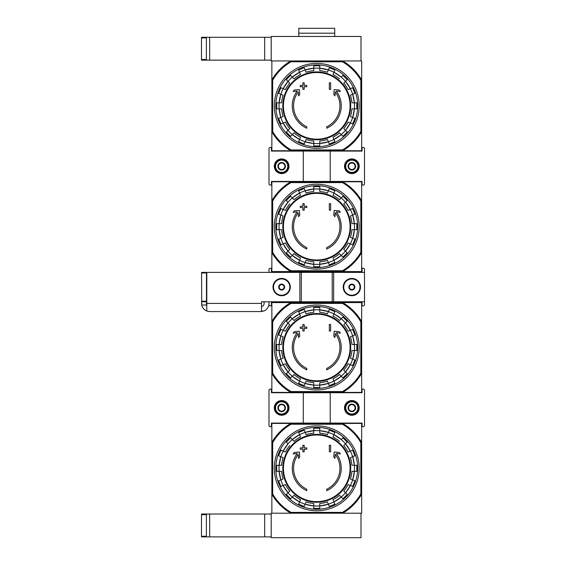 <?xml version="1.0" encoding="UTF-8"?>
<svg xmlns="http://www.w3.org/2000/svg" width="566" height="566" viewBox="0 0 566 566"><rect width="100%" height="100%" fill="white"/><g stroke="black" fill="none" stroke-linecap="round" stroke-linejoin="round"><path stroke-width="0.85" d="M272.671 80.167L271.857 79.948A51.839 51.839 0 0 1 290.846 60.951L271.857 60.951L271.857 150.754L290.846 150.754A51.839 51.839 0 0 1 271.857 131.765L272.671 131.538L272.671 80.167A51.025 51.025 0 0 1 291.065 61.772L290.846 60.951L342.663 60.951A51.839 51.839 0 0 1 361.653 79.948L361.653 150.754L290.846 150.754L291.065 149.933A51.025 51.025 0 0 1 272.671 131.538M291.065 61.772L342.444 61.772A51.025 51.025 0 0 1 360.839 80.167L361.653 79.948L361.653 60.951L342.663 60.951L361.002 60.951L361.002 36.465L271.206 36.465L271.206 60.951L290.846 60.951M306.793 128.227A24.494 24.494 0 0 1 297.214 91.091L293.124 91.451L294.334 90.029L299.322 89.598L299.754 94.501L298.565 95.895L298.218 91.933A23.185 23.185 0 0 0 306.793 126.791L306.793 128.227M326.716 126.791L326.716 128.227A24.494 24.494 0 0 0 336.296 91.091L340.385 91.451L339.175 90.029L334.188 89.598L333.763 94.501L334.952 95.895L335.298 91.933A23.185 23.185 0 0 1 326.716 126.791M329.327 89.364L330.636 89.364L330.636 82.834L329.327 82.834L329.327 89.364M302.881 86.754L302.881 89.364L304.183 89.364L304.183 86.754L306.793 86.754L306.793 85.445L304.183 85.445L304.183 82.834L302.881 82.834L302.881 85.445L300.263 85.445L300.263 86.754L302.881 86.754M280.892 87.73L278.585 93.312L280.849 94.253L279.123 102.835A37.752 37.752 0 0 1 280.835 94.239L283.099 95.18A35.304 35.304 0 0 0 281.578 102.835L276.689 102.835L276.689 108.87A40.179 40.179 0 0 1 276.689 102.835M276.689 108.87L281.578 108.87A35.304 35.304 0 0 0 283.099 116.525L278.585 118.393L280.892 123.975M278.585 118.393A40.179 40.179 0 0 0 280.899 123.975L285.413 122.107A35.304 35.304 0 0 0 289.75 128.588L288.023 130.314A37.752 37.752 0 0 1 283.142 123.041L288.009 130.329L286.29 132.048L290.563 136.321A40.179 40.179 0 0 1 286.29 132.048M290.563 136.321L294.016 132.861L292.282 134.602L299.563 139.462A37.752 37.752 0 0 1 292.282 134.602M294.016 132.861A35.304 35.304 0 0 0 300.504 137.191L298.636 141.712L304.211 144.026A40.179 40.179 0 0 1 298.636 141.712M304.211 144.026L306.086 139.505A35.304 35.304 0 0 0 313.734 141.026L313.734 143.467A37.752 37.752 0 0 1 305.145 141.776L313.734 143.488L313.734 145.922L319.776 145.922A40.179 40.179 0 0 1 313.734 145.922M319.776 145.922L319.776 143.467L328.365 141.776A37.752 37.752 0 0 1 319.776 143.488L319.776 141.026A35.304 35.304 0 0 0 327.424 139.505L329.299 144.026L334.881 141.712A40.179 40.179 0 0 1 329.299 144.026M334.881 141.712L333.94 139.448L341.227 134.602A37.752 37.752 0 0 1 333.947 139.462L333.006 137.191A35.304 35.304 0 0 0 339.494 132.861L342.954 136.321L347.227 132.048M342.954 136.321A40.179 40.179 0 0 0 347.22 132.048L343.767 128.588L345.501 130.329L350.368 123.041A37.752 37.752 0 0 1 345.501 130.329M343.767 128.588A35.304 35.304 0 0 0 348.097 122.107L352.618 123.975L354.932 118.393A40.179 40.179 0 0 1 352.618 123.975M354.932 118.393L350.411 116.525A35.304 35.304 0 0 0 351.932 108.87L356.821 108.87L356.821 102.835A40.179 40.179 0 0 1 356.821 108.87M356.821 102.835L351.932 102.835A35.304 35.304 0 0 0 350.411 95.18L354.932 93.312A40.179 40.179 0 0 0 352.618 87.73L354.932 93.312M352.618 87.73L348.097 89.605A35.304 35.304 0 0 0 343.767 83.117L347.22 79.657A40.179 40.179 0 0 0 342.954 75.384L341.227 77.11A37.731 37.731 0 0 1 345.486 81.391M339.494 78.844A35.304 35.304 0 0 0 333.006 74.514L334.881 69.993L329.299 67.679A40.179 40.179 0 0 1 334.881 69.993M329.299 67.679L328.358 69.951L319.776 68.217A37.752 37.752 0 0 1 328.365 69.929L327.424 72.2A35.304 35.304 0 0 0 319.776 70.679L319.776 65.783A40.179 40.179 0 0 0 313.734 65.783L319.776 65.783M313.734 65.783L313.734 70.679A35.304 35.304 0 0 0 306.086 72.2L305.152 69.951A37.752 37.752 0 0 1 313.734 68.217L305.145 69.929L304.211 67.679L298.636 69.993A40.179 40.179 0 0 1 304.211 67.679M298.636 69.993L300.504 74.514A35.304 35.304 0 0 0 294.016 78.844L290.563 75.384L286.29 79.657A40.179 40.179 0 0 1 290.563 75.384M286.29 79.657L289.75 83.117L288.009 81.377L283.142 88.664A37.752 37.752 0 0 1 288.009 81.377M289.75 83.117A35.304 35.304 0 0 0 285.413 89.605L280.899 87.73A40.179 40.179 0 0 0 278.585 93.312M360.839 80.167L360.839 131.538L361.653 131.765A51.839 51.839 0 0 1 342.663 150.754L342.444 149.933L291.065 149.933M342.444 61.772L342.663 60.951M360.839 131.538A51.025 51.025 0 0 1 342.444 149.933M275.805 105.856A40.95 40.95 0 0 1 337.23 70.389A40.95 40.95 0 0 1 337.23 141.316A40.95 40.95 0 0 1 275.805 105.856M274.305 105.856A42.45 42.45 0 0 1 337.98 69.087A42.45 42.45 0 0 1 337.98 142.618A42.45 42.45 0 0 1 274.305 105.856M201.489 59.501L201.489 60.138L206.385 60.138L206.385 37.278L201.489 37.278L201.489 59.501L206.385 59.501M271.206 37.278L206.385 37.278M209.653 37.278L209.653 60.138L206.385 60.138M209.653 60.138L271.206 60.138M298.798 36.465L298.798 33.196L334.718 33.196L298.798 33.196L298.798 28.3L334.718 28.3L334.718 36.465M272.671 200.987L271.857 200.76A51.839 51.839 0 0 1 290.846 181.771L271.857 181.771L271.857 271.574L290.846 271.574A51.839 51.839 0 0 1 271.857 252.578L272.671 252.358L272.671 200.987A51.025 51.025 0 0 1 291.065 182.592L290.846 181.771L342.663 181.771A51.839 51.839 0 0 1 361.653 200.76L361.653 271.574L290.846 271.574L291.065 270.753A51.025 51.025 0 0 1 272.671 252.358M342.444 182.592A51.025 51.025 0 0 1 360.839 200.987L361.653 200.76L361.653 181.771L342.663 181.771L342.444 182.592L291.065 182.592M306.793 249.047A24.494 24.494 0 0 1 297.214 211.91L293.124 212.271L294.334 210.849L299.322 210.418L299.754 215.321L298.565 216.707L298.218 212.752A23.185 23.185 0 0 0 306.793 247.611L306.793 249.047M326.716 247.611L326.716 249.047A24.494 24.494 0 0 0 336.296 211.91L340.385 212.271L339.175 210.849L334.188 210.418L333.763 215.321L334.952 216.707L335.298 212.752A23.185 23.185 0 0 1 326.716 247.611M329.327 210.184L330.636 210.184L330.636 203.654L329.327 203.654L329.327 210.184M302.881 207.566L302.881 210.184L304.183 210.184L304.183 207.566L306.793 207.566L306.793 206.265L304.183 206.265L304.183 203.654L302.881 203.654L302.881 206.265L300.263 206.265L300.263 207.566L302.881 207.566M280.892 208.55L278.585 214.132L283.099 216A35.304 35.304 0 0 0 281.578 223.655L276.689 223.655L276.689 229.69A40.179 40.179 0 0 1 276.689 223.655M276.689 229.69L281.578 229.69A35.304 35.304 0 0 0 283.099 237.345L280.849 238.272A37.752 37.752 0 0 1 279.123 229.69L280.835 238.286L278.585 239.213L280.892 244.795M278.585 239.213A40.179 40.179 0 0 0 280.899 244.795L285.413 242.92A35.304 35.304 0 0 0 289.75 249.408L286.29 252.868L290.563 257.141A40.179 40.179 0 0 1 286.29 252.868M290.563 257.141L294.016 253.681L292.282 255.415L299.563 260.282A37.752 37.752 0 0 1 292.282 255.415M294.016 253.681A35.304 35.304 0 0 0 300.504 258.011L298.636 262.532L304.211 264.846A40.179 40.179 0 0 1 298.636 262.532M304.211 264.846L305.152 262.574L313.734 264.308A37.752 37.752 0 0 1 305.145 262.596L306.086 260.325A35.304 35.304 0 0 0 313.734 261.846L313.734 266.742L319.776 266.742A40.179 40.179 0 0 1 313.734 266.742M319.776 266.742L319.776 261.846A35.304 35.304 0 0 0 327.424 260.325L328.358 262.574A37.752 37.752 0 0 1 319.776 264.308L328.365 262.596L329.299 264.846L334.881 262.532A40.179 40.179 0 0 1 329.299 264.846M334.881 262.532L333.006 258.011A35.304 35.304 0 0 0 339.494 253.681L341.213 255.4A37.752 37.752 0 0 1 333.947 260.282L341.227 255.422L342.954 257.141L347.227 252.868M342.954 257.141A40.179 40.179 0 0 0 347.22 252.868L343.767 249.408L345.501 251.148L350.368 243.861A37.752 37.752 0 0 1 345.501 251.148M343.767 249.408A35.304 35.304 0 0 0 348.097 242.92L352.618 244.795L354.932 239.213A40.179 40.179 0 0 1 352.618 244.795M354.932 239.213L350.411 237.345A35.304 35.304 0 0 0 351.932 229.69L356.821 229.69L356.821 223.655A40.179 40.179 0 0 1 356.821 229.69M356.821 223.655L351.932 223.655A35.304 35.304 0 0 0 350.411 216L354.932 214.132A40.179 40.179 0 0 0 352.618 208.55L354.932 214.132M352.618 208.55L350.347 209.491L345.501 202.196A37.752 37.752 0 0 1 350.368 209.484L348.097 210.418A35.304 35.304 0 0 0 343.767 203.937L347.22 200.477A40.179 40.179 0 0 0 342.954 196.204L339.494 199.664L341.227 197.923L333.947 193.063A37.752 37.752 0 0 1 341.227 197.923M339.494 199.664A35.304 35.304 0 0 0 333.006 195.334L334.881 190.813L329.299 188.499A40.179 40.179 0 0 1 334.881 190.813M329.299 188.499L327.424 193.02A35.304 35.304 0 0 0 319.776 191.499L319.776 189.058A37.752 37.752 0 0 1 328.365 190.749L319.776 189.037L319.776 186.603A40.179 40.179 0 0 0 313.734 186.603L319.776 186.603M313.734 186.603L313.734 189.058L305.145 190.749A37.752 37.752 0 0 1 313.734 189.037L313.734 191.499A35.304 35.304 0 0 0 306.086 193.02L304.211 188.499L298.636 190.813A40.179 40.179 0 0 1 304.211 188.499M298.636 190.813L299.57 193.077L292.282 197.923A37.752 37.752 0 0 1 299.563 193.063L300.504 195.334A35.304 35.304 0 0 0 294.016 199.664L290.563 196.204L286.29 200.477A40.179 40.179 0 0 1 290.563 196.204M292.297 197.944A37.731 37.731 0 0 0 288.023 202.211L283.142 209.484A37.752 37.752 0 0 1 288.009 202.196L286.29 200.477M289.75 203.937A35.304 35.304 0 0 0 285.413 210.418L280.899 208.55A40.179 40.179 0 0 0 278.585 214.132M360.839 200.987L360.839 252.358L361.653 252.578A51.839 51.839 0 0 1 342.663 271.574L342.444 270.753L291.065 270.753M360.839 252.358A51.025 51.025 0 0 1 342.444 270.753M275.805 226.669A40.95 40.95 0 0 1 337.23 191.209A40.95 40.95 0 0 1 337.23 262.136A40.95 40.95 0 0 1 275.805 226.669M274.305 226.669A42.45 42.45 0 0 1 337.98 189.907A42.45 42.45 0 0 1 337.98 263.438A42.45 42.45 0 0 1 274.305 226.669M272.671 321.799L271.857 321.58A51.839 51.839 0 0 1 290.846 302.591L271.857 302.591L271.857 392.394L290.846 392.394A51.839 51.839 0 0 1 271.857 373.397L272.671 373.178L272.671 321.799A51.025 51.025 0 0 1 291.065 303.411L290.846 302.591L342.663 302.591A51.839 51.839 0 0 1 361.653 321.58L361.653 392.394L290.846 392.394L291.065 391.573A51.025 51.025 0 0 1 272.671 373.178M342.444 303.411A51.025 51.025 0 0 1 360.839 321.799L361.653 321.58L361.653 302.591L342.663 302.591L342.444 303.411L291.065 303.411M306.793 369.867A24.494 24.494 0 0 1 297.214 332.73L293.124 333.091L294.334 331.669L299.322 331.237L299.754 336.14L298.565 337.527L298.218 333.572A23.185 23.185 0 0 0 306.793 368.431L306.793 369.867M326.716 368.431L326.716 369.867A24.494 24.494 0 0 0 336.296 332.73L340.385 333.091L339.175 331.669L334.188 331.237L333.763 336.14L334.952 337.527L335.298 333.572A23.185 23.185 0 0 1 326.716 368.431M329.327 331.004L330.636 331.004L330.636 324.474L329.327 324.474L329.327 331.004M302.881 328.386L302.881 331.004L304.183 331.004L304.183 328.386L306.793 328.386L306.793 327.084L304.183 327.084L304.183 324.474L302.881 324.474L302.881 327.084L300.263 327.084L300.263 328.386L302.881 328.386M280.892 329.37L278.585 334.952L280.849 335.886L279.123 344.468A37.752 37.752 0 0 1 280.835 335.879L283.099 336.82A35.304 35.304 0 0 0 281.578 344.468L276.689 344.468L276.689 350.51A40.179 40.179 0 0 1 276.689 344.468M276.689 350.51L281.578 350.51A35.304 35.304 0 0 0 283.099 358.165L280.849 359.092A37.752 37.752 0 0 1 279.123 350.51L280.835 359.099L278.585 360.033L280.892 365.615M278.585 360.033A40.179 40.179 0 0 0 280.899 365.615L285.413 363.74A35.304 35.304 0 0 0 289.75 370.228L286.29 373.687L290.563 377.961A40.179 40.179 0 0 1 286.29 373.687M290.563 377.961L294.016 374.501L292.282 376.234L299.563 381.102A37.752 37.752 0 0 1 292.282 376.234M294.016 374.501A35.304 35.304 0 0 0 300.504 378.831L298.636 383.352L304.211 385.665A40.179 40.179 0 0 1 298.636 383.352M304.211 385.665L306.086 381.144A35.304 35.304 0 0 0 313.734 382.666L313.734 387.554L319.776 387.561A40.179 40.179 0 0 1 313.734 387.554M319.776 387.554L319.776 382.666A35.304 35.304 0 0 0 327.424 381.144L329.299 385.665L334.881 383.352A40.179 40.179 0 0 1 329.299 385.665M334.881 383.352L333.94 381.081L341.227 376.234A37.752 37.752 0 0 1 333.947 381.102L333.006 378.831A35.304 35.304 0 0 0 339.494 374.501L342.954 377.961L347.227 373.687M342.954 377.961A40.179 40.179 0 0 0 347.22 373.687L343.767 370.228L345.501 371.968L350.368 364.681A37.752 37.752 0 0 1 345.501 371.968M343.767 370.228A35.304 35.304 0 0 0 348.097 363.74L352.618 365.615L354.932 360.033A40.179 40.179 0 0 1 352.618 365.615M354.932 360.033L350.411 358.165A35.304 35.304 0 0 0 351.932 350.51L356.821 350.51L356.821 344.468A40.179 40.179 0 0 1 356.821 350.51M356.821 344.468L351.932 344.468A35.304 35.304 0 0 0 350.411 336.82L354.932 334.952A40.179 40.179 0 0 0 352.618 329.37L354.932 334.952M352.618 329.37L350.347 330.311L345.501 323.016A37.752 37.752 0 0 1 350.368 330.296L348.097 331.237A35.304 35.304 0 0 0 343.767 324.757L347.22 321.297A40.179 40.179 0 0 0 342.954 317.024L339.494 320.483L341.227 318.743L333.947 313.882A37.752 37.752 0 0 1 341.227 318.743M339.494 320.483A35.304 35.304 0 0 0 333.006 316.146L334.881 311.633L329.299 309.319A40.179 40.179 0 0 1 334.881 311.633M329.299 309.319L328.358 311.59L319.776 309.857A37.752 37.752 0 0 1 328.365 311.569L327.424 313.84A35.304 35.304 0 0 0 319.776 312.319L319.776 307.423A40.179 40.179 0 0 0 313.734 307.423L319.776 307.423M313.734 307.423L313.734 312.319A35.304 35.304 0 0 0 306.086 313.84L305.152 311.59A37.752 37.752 0 0 1 313.734 309.857L305.145 311.569L304.211 309.319L298.636 311.633A40.179 40.179 0 0 1 304.211 309.319M298.636 311.633L299.57 313.897L292.282 318.743A37.752 37.752 0 0 1 299.563 313.882L300.504 316.146A35.304 35.304 0 0 0 294.016 320.483L290.563 317.024L286.29 321.297A40.179 40.179 0 0 1 290.563 317.024M286.29 321.297L289.75 324.757L288.009 323.016L283.142 330.296A37.752 37.752 0 0 1 288.009 323.016M289.75 324.757A35.304 35.304 0 0 0 285.413 331.237L280.899 329.37A40.179 40.179 0 0 0 278.585 334.952M360.839 321.799L360.839 373.178L361.653 373.397A51.839 51.839 0 0 1 342.663 392.394L342.444 391.573L291.065 391.573M360.839 373.178A51.025 51.025 0 0 1 342.444 391.573M275.805 347.489A40.95 40.95 0 0 1 337.23 312.029A40.95 40.95 0 0 1 337.23 382.956A40.95 40.95 0 0 1 275.805 347.489M274.305 347.489A42.45 42.45 0 0 1 337.98 310.727A42.45 42.45 0 0 1 337.98 384.257A42.45 42.45 0 0 1 274.305 347.489M272.671 442.619L271.857 442.4A51.839 51.839 0 0 1 290.846 423.41L271.857 423.41L271.857 513.206L290.846 513.206A51.839 51.839 0 0 1 271.857 494.217L272.671 493.998L272.671 442.619A51.025 51.025 0 0 1 291.065 424.231L290.846 423.41L342.663 423.41A51.839 51.839 0 0 1 361.653 442.4L361.653 513.206L271.206 513.206L271.206 537.7L361.002 537.7L361.002 513.206L342.663 513.206L342.444 512.393L291.065 512.393L290.846 513.206M342.444 424.231A51.025 51.025 0 0 1 360.839 442.619L361.653 442.4L361.653 423.41L342.663 423.41L342.444 424.231L291.065 424.231M306.793 490.687A24.494 24.494 0 0 1 297.214 453.55L293.124 453.904L294.334 452.489L299.322 452.05L299.754 456.953L298.565 458.347L298.218 454.392A23.185 23.185 0 0 0 306.793 489.243L306.793 490.687M326.716 489.243L326.716 490.687A24.494 24.494 0 0 0 336.296 453.55L340.385 453.904L339.175 452.489L334.188 452.05L333.763 456.953L334.952 458.347L335.298 454.392A23.185 23.185 0 0 1 326.716 489.243M329.327 451.824L330.636 451.824L330.636 445.286L329.327 445.286L329.327 451.824M302.881 449.206L302.881 451.824L304.183 451.824L304.183 449.206L306.793 449.206L306.793 447.904L304.183 447.904L304.183 445.286L302.881 445.286L302.881 447.904L300.263 447.904L300.263 449.206L302.881 449.206M280.892 450.189L278.585 455.772L280.849 456.705L279.123 465.287A37.752 37.752 0 0 1 280.835 456.698L283.099 457.639A35.304 35.304 0 0 0 281.578 465.287L276.689 465.287L276.689 471.329A40.179 40.179 0 0 1 276.689 465.287M276.689 471.329L281.578 471.329A35.304 35.304 0 0 0 283.099 478.978L278.585 480.852L280.892 486.435M278.585 480.852A40.179 40.179 0 0 0 280.899 486.435L285.413 484.56A35.304 35.304 0 0 0 289.75 491.047L288.023 492.767A37.752 37.752 0 0 1 283.142 485.501L288.009 492.788L286.29 494.507L290.563 498.78A40.179 40.179 0 0 1 286.29 494.507M290.563 498.78L294.016 495.321L292.282 497.054L299.563 501.922A37.752 37.752 0 0 1 292.282 497.054M294.016 495.321A35.304 35.304 0 0 0 300.504 499.651L298.636 504.172L304.211 506.485A40.179 40.179 0 0 1 298.636 504.172M304.211 506.485L306.086 501.964A35.304 35.304 0 0 0 313.734 503.485L313.734 505.919A37.752 37.752 0 0 1 305.145 504.235L313.734 505.94L313.734 508.374L319.776 508.381A40.179 40.179 0 0 1 313.734 508.374M319.776 508.374L319.776 505.919L328.365 504.235A37.752 37.752 0 0 1 319.776 505.94L319.776 503.485A35.304 35.304 0 0 0 327.424 501.964L329.299 506.485L334.881 504.172A40.179 40.179 0 0 1 329.299 506.485M334.881 504.172L333.006 499.651A35.304 35.304 0 0 0 339.494 495.321L341.213 497.04A37.752 37.752 0 0 1 333.947 501.922L341.227 497.054L342.954 498.78L347.227 494.507M342.954 498.78A40.179 40.179 0 0 0 347.22 494.507L343.767 491.047L345.501 492.788L350.368 485.501A37.752 37.752 0 0 1 345.501 492.788M343.767 491.047A35.304 35.304 0 0 0 348.097 484.56L352.618 486.435L354.932 480.852A40.179 40.179 0 0 1 352.618 486.435M354.932 480.852L350.411 478.978A35.304 35.304 0 0 0 351.932 471.329L356.821 471.329L356.821 465.287A40.179 40.179 0 0 1 356.821 471.329M356.821 465.287L351.932 465.287A35.304 35.304 0 0 0 350.411 457.639L354.932 455.772A40.179 40.179 0 0 0 352.618 450.189L354.932 455.772M352.618 450.189L348.097 452.057A35.304 35.304 0 0 0 343.767 445.576L347.22 442.117A40.179 40.179 0 0 0 342.954 437.843L341.227 439.563A37.731 37.731 0 0 1 345.486 443.85M339.494 441.303A35.304 35.304 0 0 0 333.006 436.966L334.881 432.452L329.299 430.139A40.179 40.179 0 0 1 334.881 432.452M329.299 430.139L327.424 434.66A35.304 35.304 0 0 0 319.776 433.139L319.776 430.698A37.752 37.752 0 0 1 328.365 432.389L319.776 430.676L319.776 428.243A40.179 40.179 0 0 0 313.734 428.243L319.776 428.243M313.734 428.243L313.734 430.698L305.145 432.389A37.752 37.752 0 0 1 313.734 430.676L313.734 433.139A35.304 35.304 0 0 0 306.086 434.66L304.211 430.139L298.636 432.452A40.179 40.179 0 0 1 304.211 430.139M298.636 432.452L300.504 436.966A35.304 35.304 0 0 0 294.016 441.303L290.563 437.843L286.29 442.117A40.179 40.179 0 0 1 290.563 437.843M292.297 439.577A37.731 37.731 0 0 0 288.023 443.85L283.142 451.116A37.752 37.752 0 0 1 288.009 443.836L286.29 442.117M289.75 445.576A35.304 35.304 0 0 0 285.413 452.057L280.899 450.189A40.179 40.179 0 0 0 278.585 455.772M291.065 512.393A51.025 51.025 0 0 1 272.671 493.998M360.839 442.619L360.839 493.998A51.025 51.025 0 0 1 342.444 512.393M360.839 493.998L361.653 494.217A51.839 51.839 0 0 1 342.663 513.206M275.805 468.308A40.95 40.95 0 0 1 337.23 432.849A40.95 40.95 0 0 1 337.23 503.775A40.95 40.95 0 0 1 275.805 468.308M274.305 468.308A42.45 42.45 0 0 1 337.98 431.547A42.45 42.45 0 0 1 337.98 505.07A42.45 42.45 0 0 1 274.305 468.308M271.206 536.886L206.385 536.886L206.385 514.027L271.206 514.027M206.385 514.027L201.489 514.027L201.489 536.886L206.385 536.886M271.447 151.08L362.063 151.08L362.063 147.485L363.697 147.485L364.511 148.306L364.511 184.219L363.697 185.04L362.063 185.04L362.063 181.445L271.447 181.445L271.447 185.04L269.819 185.04L268.999 184.219L268.999 148.306L269.819 147.485L271.447 147.485L271.447 151.08M351.861 173.606A7.344 7.344 0 0 1 345.493 162.591A7.344 7.344 0 0 1 358.221 162.591A7.344 7.344 0 0 1 351.861 173.606M330.219 151.08L330.219 181.445M281.656 173.606A7.344 7.344 0 0 1 275.288 162.591A7.344 7.344 0 0 1 288.016 162.591A7.344 7.344 0 0 1 281.656 173.606M303.291 151.08L303.291 181.445M344.107 181.445L359.615 181.445M273.894 181.445L289.41 181.445M359.615 151.08L344.107 151.08M289.41 151.08L273.894 151.08M278.387 164.381L281.656 162.492L284.917 164.381L284.917 168.144L281.656 170.033L278.387 168.144L278.387 164.381A3.771 3.771 0 0 1 284.917 164.381A3.771 3.771 0 0 1 281.656 170.033A3.771 3.771 0 0 1 278.387 164.381L278.387 168.144L281.656 170.033L284.917 168.144L284.917 164.381L283.283 163.433A3.269 3.269 0 0 1 283.283 169.093A3.269 3.269 0 0 1 278.387 166.263A3.269 3.269 0 0 1 280.021 163.433L278.387 164.381M281.656 172.382A6.12 6.12 0 0 1 276.35 163.199A6.12 6.12 0 0 1 286.955 163.199A6.12 6.12 0 0 1 281.656 172.382M281.656 173.203A6.941 6.941 0 0 1 275.642 162.796A6.941 6.941 0 0 1 287.662 162.796A6.941 6.941 0 0 1 281.656 173.203M280.021 163.433A3.269 3.269 0 0 1 283.283 163.433L281.656 162.492L280.021 163.433M348.592 164.381L351.861 162.492L355.123 164.381L355.123 168.144L351.861 170.033L348.592 168.144L348.592 164.381A3.771 3.771 0 0 1 355.123 164.381A3.771 3.771 0 0 1 351.861 170.033A3.771 3.771 0 0 1 348.592 164.381L348.592 168.144L351.861 170.033L355.123 168.144L355.123 164.381L353.488 163.433A3.269 3.269 0 0 1 353.488 169.093A3.269 3.269 0 0 1 348.592 166.263A3.269 3.269 0 0 1 350.227 163.433L348.592 164.381M351.861 172.382A6.12 6.12 0 0 1 346.555 163.199A6.12 6.12 0 0 1 357.16 163.199A6.12 6.12 0 0 1 351.861 172.382M351.861 173.203A6.941 6.941 0 0 1 345.847 162.796A6.941 6.941 0 0 1 357.868 162.796A6.941 6.941 0 0 1 351.861 173.203M350.227 163.433A3.269 3.269 0 0 1 353.488 163.433L351.861 162.492L350.227 163.433M268.999 272.387L268.999 269.119L269.819 268.305L271.447 268.305L271.447 271.899L362.063 271.899L362.063 268.305L363.697 268.305L364.511 269.119L364.511 305.039L363.697 305.859L362.063 305.859L362.063 302.265L271.447 302.265L271.447 305.859L269.819 305.859L268.999 305.039L268.999 301.777M330.219 271.899L330.219 272.387M330.219 301.777L330.219 302.265M303.291 271.899L303.291 272.387M303.291 301.777L303.291 302.265M344.107 302.265L359.615 302.265M273.894 302.265L289.41 302.265M359.615 271.899L344.107 271.899M289.41 271.899L273.894 271.899M273.003 287.082A8.653 8.653 0 0 0 285.979 294.575A8.653 8.653 0 0 0 285.979 279.59A8.653 8.653 0 0 0 273.003 287.082M332.214 301.777L332.214 272.387L363.697 272.387A0.814 0.814 0 0 1 364.511 273.201L364.511 300.956A0.814 0.814 0 0 1 363.697 301.777L261.492 301.777L261.492 311.024L263.777 311.024A8.165 8.165 0 0 0 268.999 303.411M299.867 301.777L299.867 272.387L206.795 272.387L206.795 311.024A8.165 8.165 0 0 1 201.737 305.039L201.567 272.387L206.47 272.387L206.47 301.777L201.567 301.777M263.777 311.024L260.834 311.569L209.731 311.569L206.795 311.024M206.795 304.833A3.269 3.269 0 0 1 206.47 303.411M261.492 306.609A3.269 3.269 0 0 0 264.103 303.411L264.103 301.777M343.208 287.082A8.653 8.653 0 0 0 356.184 294.575A8.653 8.653 0 0 0 356.184 279.59A8.653 8.653 0 0 0 343.208 287.082M332.214 272.387L299.867 272.387M201.567 303.411L201.737 305.039L206.47 305.039L206.47 301.777M281.656 290.054A2.972 2.972 0 0 1 279.08 285.597A2.972 2.972 0 0 1 284.224 285.597A2.972 2.972 0 0 1 281.656 290.054M281.656 289.912L284.104 288.497L284.104 285.667L281.656 284.252L279.201 285.667L279.201 288.497L281.656 289.912L279.201 288.497L279.201 285.667L281.656 284.252L284.104 285.667L284.104 288.497L281.656 289.912M289.813 287.082A8.165 8.165 0 0 1 277.573 294.15A8.165 8.165 0 0 1 277.573 280.014A8.165 8.165 0 0 1 289.813 287.082M284.104 287.082A2.448 2.448 0 0 1 280.432 289.205A2.448 2.448 0 0 1 280.432 284.96A2.448 2.448 0 0 1 284.104 287.082M351.861 290.054A2.972 2.972 0 0 1 349.286 285.597A2.972 2.972 0 0 1 354.429 285.597A2.972 2.972 0 0 1 351.861 290.054M351.861 289.912L354.309 288.497L354.309 285.667L351.861 284.252L349.413 285.667L349.413 288.497L351.861 289.912L349.413 288.497L349.413 285.667L351.861 284.252L354.309 285.667L354.309 288.497L351.861 289.912M360.026 287.082A8.165 8.165 0 0 1 347.779 294.15A8.165 8.165 0 0 1 347.779 280.014A8.165 8.165 0 0 1 360.026 287.082M354.309 287.082A2.448 2.448 0 0 1 350.637 289.205A2.448 2.448 0 0 1 350.637 284.96A2.448 2.448 0 0 1 354.309 287.082M271.447 392.719L362.063 392.719L362.063 389.125L363.697 389.125L364.511 389.939L364.511 425.858L363.697 426.679L362.063 426.679L362.063 423.085L271.447 423.085L271.447 426.679L269.819 426.679L268.999 425.858L268.999 389.939L269.819 389.125L271.447 389.125L271.447 392.719M351.861 415.246A7.344 7.344 0 0 1 345.493 404.23A7.344 7.344 0 0 1 358.221 404.23A7.344 7.344 0 0 1 351.861 415.246M330.219 392.719L330.219 423.085M281.656 415.246A7.344 7.344 0 0 1 275.288 404.23A7.344 7.344 0 0 1 288.016 404.23A7.344 7.344 0 0 1 281.656 415.246M303.291 392.719L303.291 423.085M344.107 423.085L359.615 423.085M273.894 423.085L289.41 423.085M359.615 392.719L344.107 392.719M289.41 392.719L273.894 392.719M278.387 406.013L281.656 404.131L284.917 406.013L284.917 409.784L281.656 411.673L278.387 409.784L278.387 406.013A3.771 3.771 0 0 1 284.917 406.013A3.771 3.771 0 0 1 281.656 411.673A3.771 3.771 0 0 1 278.387 406.013L278.387 409.784L281.656 411.673L284.917 409.784L284.917 406.013L283.283 405.072A3.269 3.269 0 0 1 283.283 410.732A3.269 3.269 0 0 1 278.387 407.902A3.269 3.269 0 0 1 280.021 405.072L278.387 406.013M281.656 414.022A6.12 6.12 0 0 1 276.35 404.839A6.12 6.12 0 0 1 286.955 404.839A6.12 6.12 0 0 1 281.656 414.022M281.656 414.843A6.941 6.941 0 0 1 275.642 404.428A6.941 6.941 0 0 1 287.662 404.428A6.941 6.941 0 0 1 281.656 414.843M280.021 405.072A3.269 3.269 0 0 1 283.283 405.072L281.656 404.131L280.021 405.072M348.592 406.013L351.861 404.131L355.123 406.013L355.123 409.784L351.861 411.673L348.592 409.784L348.592 406.013A3.771 3.771 0 0 1 355.123 406.013A3.771 3.771 0 0 1 351.861 411.673A3.771 3.771 0 0 1 348.592 406.013L348.592 409.784L351.861 411.673L355.123 409.784L355.123 406.013L353.488 405.072A3.269 3.269 0 0 1 353.488 410.732A3.269 3.269 0 0 1 348.592 407.902A3.269 3.269 0 0 1 350.227 405.072L348.592 406.013M351.861 414.022A6.12 6.12 0 0 1 346.555 404.839A6.12 6.12 0 0 1 357.16 404.839A6.12 6.12 0 0 1 351.861 414.022M351.861 414.843A6.941 6.941 0 0 1 345.847 404.428A6.941 6.941 0 0 1 357.868 404.428A6.941 6.941 0 0 1 351.861 414.843M350.227 405.072A3.269 3.269 0 0 1 353.488 405.072L351.861 404.131L350.227 405.072M316.755 72.526A33.33 33.33 0 0 1 350.085 105.856A33.33 33.33 0 0 1 316.755 139.179A33.33 33.33 0 0 1 283.425 105.856A33.33 33.33 0 0 1 316.755 72.526M282.823 105.856A33.932 33.932 0 0 1 333.721 76.467A33.932 33.932 0 0 1 333.721 135.239A33.932 33.932 0 0 1 282.823 105.856M280.849 94.253A37.731 37.731 0 0 1 283.163 88.671M279.144 108.87A37.731 37.731 0 0 1 279.144 102.835M283.163 123.034A37.731 37.731 0 0 1 280.849 117.452M292.297 134.581A37.731 37.731 0 0 1 288.023 130.314M305.152 141.755A37.731 37.731 0 0 1 299.57 139.448M319.776 143.467A37.731 37.731 0 0 1 313.734 143.467M333.94 139.448A37.731 37.731 0 0 1 328.358 141.755M345.486 130.314A37.731 37.731 0 0 1 341.213 134.581M352.66 117.452A37.731 37.731 0 0 1 350.347 123.034M354.366 102.835A37.731 37.731 0 0 1 354.366 108.87M350.347 88.671A37.731 37.731 0 0 1 352.66 94.253M328.358 69.951A37.731 37.731 0 0 1 333.94 72.264M313.734 68.245A37.731 37.731 0 0 1 319.776 68.245M299.57 72.264A37.731 37.731 0 0 1 305.152 69.951M288.023 81.391A37.731 37.731 0 0 1 292.297 77.125M354.387 108.87A37.752 37.752 0 0 1 352.682 117.466L354.387 108.87M352.682 94.239A37.752 37.752 0 0 1 354.387 102.835L352.682 94.239M345.501 81.377A37.752 37.752 0 0 1 350.368 88.664L345.501 81.377M333.947 72.243A37.752 37.752 0 0 1 341.227 77.11L333.947 72.243M292.282 77.11A37.752 37.752 0 0 1 299.563 72.243L292.282 77.103M280.835 117.466A37.752 37.752 0 0 1 279.123 108.87L280.835 117.466M264.676 37.278L264.676 60.138M206.385 37.915L201.489 37.915M316.755 193.346A33.33 33.33 0 0 1 350.085 226.669A33.33 33.33 0 0 1 316.755 259.999A33.33 33.33 0 0 1 283.425 226.669A33.33 33.33 0 0 1 316.755 193.346M282.823 226.669A33.932 33.932 0 0 1 333.721 197.286A33.932 33.932 0 0 1 333.721 256.058A33.932 33.932 0 0 1 282.823 226.669M280.849 215.073A37.731 37.731 0 0 1 283.163 209.491M279.144 229.69A37.731 37.731 0 0 1 279.144 223.655M283.163 243.854A37.731 37.731 0 0 1 280.849 238.272M292.297 255.4A37.731 37.731 0 0 1 288.023 251.134M305.152 262.574A37.731 37.731 0 0 1 299.57 260.261M319.776 264.28A37.731 37.731 0 0 1 313.734 264.28M333.94 260.261A37.731 37.731 0 0 1 328.358 262.574M345.486 251.134A37.731 37.731 0 0 1 341.213 255.4M352.66 238.272A37.731 37.731 0 0 1 350.347 243.854M354.366 223.655A37.731 37.731 0 0 1 354.366 229.69M350.347 209.491A37.731 37.731 0 0 1 352.66 215.073M341.213 197.944A37.731 37.731 0 0 1 345.486 202.211M328.358 190.77A37.731 37.731 0 0 1 333.94 193.077M313.734 189.058A37.731 37.731 0 0 1 319.776 189.058M299.57 193.077A37.731 37.731 0 0 1 305.152 190.77M354.387 229.69A37.752 37.752 0 0 1 352.682 238.286L354.387 229.69M352.682 215.059A37.752 37.752 0 0 1 354.387 223.655L352.682 215.059M279.123 223.655A37.752 37.752 0 0 1 280.835 215.059L279.123 223.655M288.009 251.148A37.752 37.752 0 0 1 283.142 243.861L288.009 251.148M316.755 314.165A33.33 33.33 0 0 1 350.085 347.489A33.33 33.33 0 0 1 316.755 380.819A33.33 33.33 0 0 1 283.425 347.489A33.33 33.33 0 0 1 316.755 314.165M282.823 347.489A33.932 33.932 0 0 1 333.721 318.106A33.932 33.932 0 0 1 333.721 376.878A33.932 33.932 0 0 1 282.823 347.489M280.849 335.886A37.731 37.731 0 0 1 283.163 330.311M279.144 350.51A37.731 37.731 0 0 1 279.144 344.468M283.163 364.674A37.731 37.731 0 0 1 280.849 359.092M292.297 376.22A37.731 37.731 0 0 1 288.023 371.947M305.152 383.394A37.731 37.731 0 0 1 299.57 381.081M319.776 385.099A37.731 37.731 0 0 1 313.734 385.099M333.94 381.081A37.731 37.731 0 0 1 328.358 383.394M345.486 371.947A37.731 37.731 0 0 1 341.213 376.22M352.66 359.092A37.731 37.731 0 0 1 350.347 364.674M354.366 344.468A37.731 37.731 0 0 1 354.366 350.51M350.347 330.311A37.731 37.731 0 0 1 352.66 335.886M341.213 318.764A37.731 37.731 0 0 1 345.486 323.03M328.358 311.59A37.731 37.731 0 0 1 333.94 313.897M313.734 309.878A37.731 37.731 0 0 1 319.776 309.878M299.57 313.897A37.731 37.731 0 0 1 305.152 311.59M288.023 323.03A37.731 37.731 0 0 1 292.297 318.764M313.734 385.121A37.752 37.752 0 0 1 305.145 383.415L313.734 385.121M328.365 383.415A37.752 37.752 0 0 1 319.776 385.121L328.365 383.415M354.387 350.51A37.752 37.752 0 0 1 352.682 359.099L354.387 350.51M352.682 335.879A37.752 37.752 0 0 1 354.387 344.468L352.682 335.879M288.009 371.968A37.752 37.752 0 0 1 283.142 364.681L288.009 371.968M316.755 434.985A33.33 33.33 0 0 1 350.085 468.308A33.33 33.33 0 0 1 316.755 501.639A33.33 33.33 0 0 1 283.425 468.308A33.33 33.33 0 0 1 316.755 434.985M282.823 468.308A33.932 33.932 0 0 1 333.721 438.919A33.932 33.932 0 0 1 333.721 497.698A33.932 33.932 0 0 1 282.823 468.308M280.849 456.705A37.731 37.731 0 0 1 283.163 451.13M279.144 471.329A37.731 37.731 0 0 1 279.144 465.287M283.163 485.494A37.731 37.731 0 0 1 280.849 479.911M292.297 497.04A37.731 37.731 0 0 1 288.023 492.767M305.152 504.214A37.731 37.731 0 0 1 299.57 501.901M319.776 505.919A37.731 37.731 0 0 1 313.734 505.919M333.94 501.901A37.731 37.731 0 0 1 328.358 504.214M345.486 492.767A37.731 37.731 0 0 1 341.213 497.04M352.66 479.911A37.731 37.731 0 0 1 350.347 485.494M354.366 465.287A37.731 37.731 0 0 1 354.366 471.329M350.347 451.13A37.731 37.731 0 0 1 352.66 456.705M328.358 432.41A37.731 37.731 0 0 1 333.94 434.716M313.734 430.698A37.731 37.731 0 0 1 319.776 430.698M299.57 434.716A37.731 37.731 0 0 1 305.152 432.41M354.387 471.329A37.752 37.752 0 0 1 352.682 479.918L354.387 471.329M352.682 456.698A37.752 37.752 0 0 1 354.387 465.287L352.682 456.698M345.501 443.836A37.752 37.752 0 0 1 350.368 451.116L345.501 443.836M333.947 434.702A37.752 37.752 0 0 1 341.227 439.563L333.947 434.695M292.282 439.563A37.752 37.752 0 0 1 299.563 434.702L292.282 439.563M280.835 479.918A37.752 37.752 0 0 1 279.123 471.329L280.835 479.918M264.676 536.886L264.676 514.027M209.653 536.886L209.653 514.027M206.385 514.664L201.489 514.664M206.385 536.25L201.489 536.25M261.492 303.411L206.795 303.411M333.65 301.777L333.65 272.387M301.303 301.777L301.303 272.387M206.47 272.968L201.567 272.968M206.47 301.197L201.567 301.197M347.227 79.657L342.954 75.384M347.227 200.477L342.954 196.204M347.227 321.297L342.954 317.024M347.227 442.117L342.954 437.843M291.723 150.754L291.157 151.08M341.793 150.754L342.359 151.08M291.723 271.574L291.157 271.899M341.793 271.574L342.359 271.899M291.723 392.394L291.157 392.719M341.793 392.394L342.359 392.719"/></g></svg>
